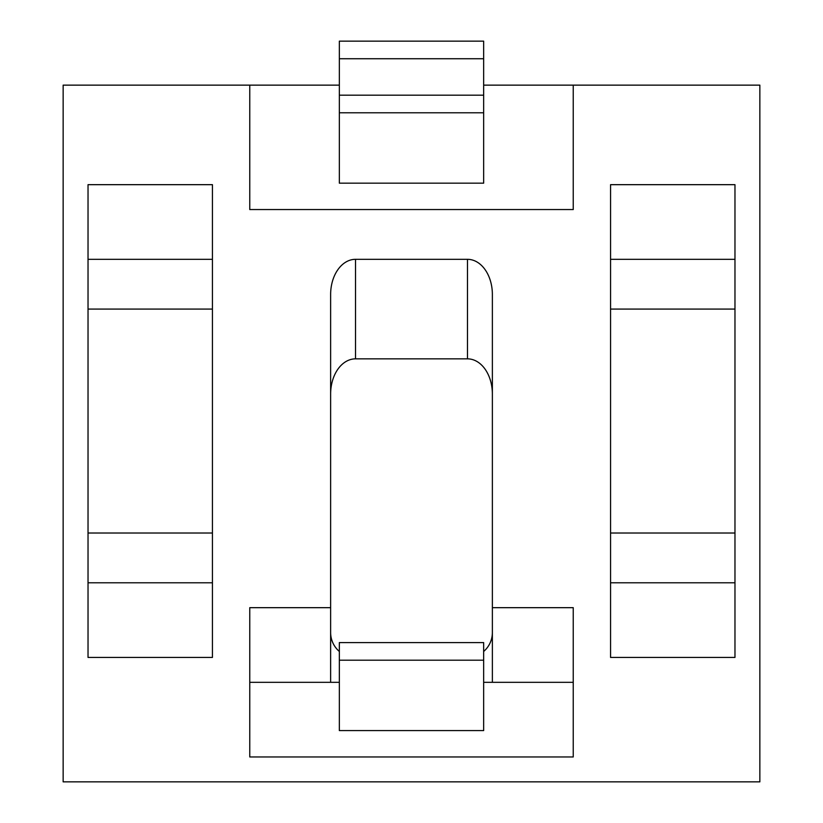 <?xml version="1.0" encoding="UTF-8"?>
<svg xmlns="http://www.w3.org/2000/svg" width="823" height="823" viewBox="0 0 823 823"><rect width="100%" height="100%" fill="white"/><g stroke="black" fill="none" stroke-linecap="round" stroke-linejoin="round"><path stroke-width="1.23" d="M330.63 632.558A24.885 24.885 0 0 0 339.343 651.466M483.657 651.466A24.885 24.885 0 0 0 492.37 632.558M330.63 394.032A35.194 24.885 -90 0 1 355.515 358.849L355.515 259.317L467.485 259.317A35.194 24.885 -90 0 1 492.37 294.5L492.37 682.318L483.657 682.318M467.485 259.317L467.485 358.849A35.194 24.885 -90 0 1 492.37 394.032M355.515 259.317A35.194 24.885 -90 0 0 330.63 294.5L330.63 682.318L249.76 682.318M483.657 642.598L483.657 730.577L339.343 730.577L339.343 642.598L483.657 642.598M483.657 660.2L339.343 660.2M483.657 95.18L483.657 183.159L339.343 183.159L339.343 95.18L483.657 95.18L483.657 41.15L339.343 41.15L339.343 95.18M483.657 112.782L339.343 112.782M339.343 682.318L330.63 682.318M573.24 682.318L492.37 682.318M492.37 607.672L573.24 607.672L573.24 756.965L249.76 756.965L249.76 607.672L330.63 607.672M467.485 358.849L355.515 358.849M483.657 58.742L339.343 58.742M759.855 85.139L573.24 85.139L573.24 209.546L249.76 209.546L249.76 85.139L63.145 85.139L63.145 781.85L759.855 781.85L759.855 85.139M249.76 85.139L339.343 85.139M483.657 85.139L573.24 85.139M734.97 657.433L610.563 657.433L610.563 184.671L734.97 184.671L734.97 657.433M212.437 657.433L88.03 657.433L88.03 184.671L212.437 184.671L212.437 657.433M88.03 259.317L212.437 259.317M88.03 309.078L212.437 309.078M88.03 533.026L212.437 533.026M88.03 582.787L212.437 582.787M734.97 259.317L610.563 259.317M734.97 309.078L610.563 309.078M734.97 533.026L610.563 533.026M734.97 582.787L610.563 582.787"/></g></svg>
